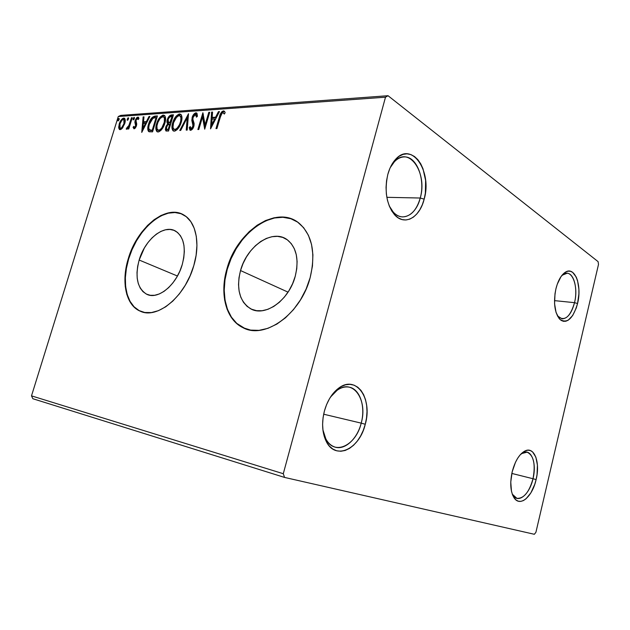 <?xml version="1.0" encoding="UTF-8"?>
<svg xmlns="http://www.w3.org/2000/svg" width="630" height="630" viewBox="0 0 630 630"><rect width="100%" height="100%" fill="white"/><g stroke="black" fill="none" stroke-linecap="round" stroke-linejoin="round"><path stroke-width="0.94" d="M420.241 198.025C427.746 173.226 409.169 145.294 394.474 161.642L390.198 167.69C394.018 160.752 398.672 157.161 404.153 156.909C416.808 156.145 425.565 179.534 420.241 198.025L386.844 197.316L420.241 198.025C416.643 210.184 410.76 216.476 402.586 216.917C397.168 216.555 392.734 212.916 389.285 206.002L393.23 212.058C402.294 222.603 416.17 214.885 420.241 198.025L424.171 199.143L420.241 198.025M387.82 174.408C389.6 167.934 392.293 162.808 395.892 159.012C412.115 141.049 432.408 171.919 424.171 199.143L422.305 204.766L419.84 209.751L416.855 213.901L413.461 217.074L409.768 219.13L405.917 219.98L402.05 219.571L398.31 217.909L394.845 215.035L391.805 211.042L389.316 206.081L387.474 200.332L386.371 194.032L386.056 187.425L386.544 180.794L387.82 174.408L389.828 168.533L392.482 163.414L395.671 159.248L399.255 156.201L403.09 154.374L407.019 153.83L410.894 154.578L414.548 156.555L417.863 159.681L420.714 163.808L423.006 168.785L425.62 180.487L425.368 193.071L424.171 199.143C419.706 217.681 404.499 226.264 394.506 214.673C386.481 204.364 384.253 190.945 387.82 174.408M361.203 423.14C368.03 399.971 353.044 378.11 337.168 390.23L330.49 397.081C336.302 389.356 342.523 386.04 349.162 387.135C360.069 389.049 365.754 406.752 361.203 423.14L323.662 414.209L361.203 423.14C357.368 438.574 345.303 450.143 335.302 447.198C328.829 445.182 324.694 439.378 322.891 429.77L325.86 438.968C334.341 456.144 356.052 445.481 361.203 423.14L365.274 424.258L361.203 423.14M324.411 411.02C327.38 400.641 332.207 392.962 338.901 387.978C356.407 374.669 372.763 398.806 365.274 424.258L363.266 430.384L360.58 436.062L357.305 441.087L353.556 445.26L349.461 448.434L345.177 450.466L340.854 451.261L336.664 450.781L332.766 449.009L329.317 446.009L326.474 441.874L324.348 436.763L323.032 430.873L322.599 424.439L323.064 417.729L324.411 411.02L326.584 404.594L329.49 398.719L332.994 393.616L336.963 389.505L341.224 386.521L345.602 384.78L349.926 384.332L354.029 385.158L357.769 387.23L360.998 390.435L363.612 394.648L365.518 399.696L366.66 405.397L366.999 411.532L366.534 417.895L365.274 424.258C359.628 448.812 335.806 460.703 326.427 441.795C322.158 433.18 321.489 422.927 324.411 411.02M533.004 478.729C536.988 463.081 531.279 448.103 522.687 452.82L521.246 453.687L527.082 452.167C533.712 455.364 535.689 464.223 533.004 478.729L511.82 473.437L533.004 478.729C529.208 492.172 523.837 498.708 516.891 498.338L512.292 494.18L513.214 495.652C518.758 503.685 529.696 493.952 533.004 478.729L536.114 479.58L533.004 478.729M512.182 471.831C514.994 461.184 519.207 454.254 524.822 451.048C534.264 445.875 540.485 462.388 536.114 479.58L534.752 484.36L530.909 492.817L526.034 498.802L523.428 500.551L520.837 501.37L518.364 501.204L516.104 500.047L514.151 497.944L512.584 494.967L511.466 491.219L510.765 482.029L512.182 471.831L515.482 462.278L517.679 458.231L520.128 454.891L525.365 450.797L527.948 450.182L530.373 450.552L532.555 451.883L535.87 457.152L537.429 465.145L537.036 474.673L536.114 479.58C532.484 496.314 520.49 507.095 514.387 498.275C510.473 492.227 509.733 483.407 512.182 471.831M574.521 302.668C578.82 286.114 571.859 268.049 563.133 274.42L561.96 275.318L567.134 273.239C574.127 273.42 577.93 289.146 574.521 302.668L554.495 300.628L574.521 302.668C571.67 313.283 567.496 318.678 561.984 318.851L557.4 315.835L558.337 316.937C565 321.324 570.394 316.567 574.521 302.668L577.553 303.518L574.521 302.668M555.928 288.808C557.975 280.736 561.031 275.271 565.078 272.396C574.678 265.419 582.27 285.327 577.553 303.518L576.269 307.999L572.694 315.504L568.205 320.197L565.827 321.237L563.472 321.324L561.228 320.442L559.196 318.623L556.054 312.448L554.565 303.691L554.998 293.738L555.928 288.808L557.282 284.177L561.047 276.546L565.677 272.026L568.095 271.168L570.441 271.278L572.638 272.341L576.261 277.113L577.553 280.618L578.891 289.194L578.891 293.95L577.553 303.518C573.024 318.827 567.102 324.08 559.787 319.276C554.534 312.693 553.25 302.534 555.928 288.808M139.159 260.032L177.432 276.019L139.159 260.032L144.412 247.905L147.995 242.526L152.043 237.864L156.421 234.092L160.965 231.368L165.525 229.785L169.919 229.43L173.982 230.336L177.558 232.478L180.487 235.801L182.653 240.18L183.96 245.464L184.338 251.441L183.763 257.875L182.259 264.505C176.613 284.965 157.941 300.187 146.735 294.265C137.309 288.406 134.781 276.995 139.159 260.032C144.931 239.431 164.272 223.752 175.809 231.234C184.133 237.274 186.283 248.362 182.259 264.505L179.881 271.058L176.723 277.263L172.919 282.862L168.627 287.627L164.036 291.367L159.327 293.95L154.681 295.273L150.302 295.305L146.333 294.068L142.947 291.627L140.238 288.091L138.309 283.61L137.222 278.35L137.009 272.53L137.663 266.348L139.159 260.032M240.526 270.553L288.036 292.139L240.526 270.553L243.038 263.56L246.44 256.938L250.63 250.905L255.457 245.692L260.749 241.479L266.325 238.439L271.987 236.699L277.515 236.345L282.712 237.4L287.359 239.857L291.273 243.645L294.289 248.63L296.265 254.63L297.1 261.418L296.761 268.719L295.25 276.231C289.099 300.352 264.868 317.339 250.559 308.739C239.463 301.376 236.124 288.642 240.526 270.553C246.897 245.991 272.64 228.343 287.359 239.849C296.541 247.472 299.171 259.599 295.25 276.231L292.619 283.65L288.981 290.65L284.484 296.958L279.326 302.305L273.719 306.471L267.9 309.314L262.111 310.732L256.575 310.684L251.504 309.204L247.086 306.369L243.479 302.305L240.802 297.195L239.132 291.225L238.534 284.634L239.006 277.665L240.526 270.553M295.257 220.634C272.034 207.333 236.526 234.202 227.288 269.183L226.894 269.002C236.636 231.525 276.412 204.317 298.959 223.099C312.204 234.754 315.937 252.929 310.157 277.633L312.456 266.033L312.913 254.796L311.527 244.401L308.393 235.258L303.676 227.737L297.604 222.099L290.446 218.516L282.5 217.074L274.097 217.775L265.545 220.547L257.158 225.233L249.228 231.643L242.014 239.526L235.762 248.59L230.667 258.528L226.894 269.002L224.587 279.657L223.815 290.139L224.642 300.085L227.06 309.141L230.997 316.961L236.368 323.237L242.991 327.695L250.645 330.112L259.064 330.348L267.923 328.332L276.861 324.096L285.516 317.772L293.501 309.598L300.471 299.896L306.101 289.083L310.157 277.633C300.904 314.079 264.655 339.743 243.046 327.718C225.91 319.757 219.453 293.958 226.894 269.002L227.288 269.183C219.854 294.131 226.312 319.922 243.448 327.876L245.22 328.655M182.724 214.413C164.761 205.215 137.143 228.966 128.646 258.938L128.252 258.78C137.072 227.422 166.745 203.34 184.44 215.389C196.072 222.374 200.411 243.629 193.812 265.569L196.103 255.355L196.938 245.464L196.292 236.321L194.221 228.28L190.827 221.666L186.283 216.712L180.786 213.57L174.573 212.334L167.887 212.995L160.996 215.484L154.137 219.697L147.57 225.43L141.498 232.478L136.143 240.573L131.678 249.448L128.252 258.78L125.984 268.262L124.96 277.562L125.236 286.359L126.803 294.336L129.638 301.187L133.662 306.652L138.75 310.48L144.735 312.488L151.389 312.567L158.477 310.653L165.706 306.802L172.778 301.124L179.4 293.84L185.275 285.24L190.15 275.68L193.812 265.569C185.291 296.604 157.169 319.615 140.246 311.189C125.89 305.385 121.023 281.854 128.252 258.78L128.646 258.938C121.425 282.012 126.291 305.534 140.655 311.338L141.404 311.637M32.839 398.719L284.555 477.422L534.358 534.287L535.917 532.279L598.5 264.419L598.098 261.639L388.041 95.713L120.755 115.385L118.267 116.534L385.489 97.193L283.287 473.721L31.5 395.861L118.267 116.534L31.5 395.861L32.839 398.719L31.5 395.861L283.287 473.721L284.555 477.422L534.358 534.287L535.917 532.279L598.5 264.419L598.098 261.639L388.041 95.713L385.489 97.193L283.287 473.721L284.555 477.422L32.839 398.719M122.748 127.669L125.087 122.165L124.779 118.527L123.732 118.078L122.362 118.692L119.984 122.023L118.668 127.024L119.59 129.552L120.795 129.481L122.133 128.433L124.709 123.645C125.488 121.22 125.425 119.432 124.535 118.275L123.732 118.078C121.677 118.873 120.172 120.85 119.22 123.992L118.708 127.914L119.393 129.434L120.149 129.638L122.748 127.669M132.268 117.676L131.497 117.723L128.654 126.165L126.173 128.922L127.142 129.071L128.536 127.339L128.016 129L128.78 128.961L132.268 117.676L131.497 117.723L129.016 125.394L126.906 127.701L126.394 129.205L128.536 127.339L128.016 129L128.78 128.961L132.268 117.676M134.048 128.859L135.198 128.166L136.269 126.315L136.741 124.047L135.883 120.653L137.017 118.676L137.773 118.566L138.167 119.605L138.939 118.519L138.261 117.172L136.773 117.645L135.261 120.188L134.899 122.448L135.773 125.362L134.804 127.299L134.159 127.362L133.812 126.331L133.056 127.331L134.048 128.859L136.45 125.787L136.741 124.047L135.962 120.369L137.466 118.479L138.167 119.605L138.939 118.519L137.812 117.093L135.166 120.48L134.883 122.212L135.655 125.89L134.434 127.465L133.812 126.331L133.056 127.331L134.048 128.859M154.956 116.093L152.003 117.55L149.066 122.677L147.782 129.307L148.2 130.938L149.145 131.764L152.554 131.851L157.405 115.92L154.956 116.093L157.256 116.408L154.956 116.093C151.987 116.865 149.861 119.527 148.593 124.063C147.483 127.307 147.499 129.78 148.641 131.489L152.554 131.851L157.405 115.92L154.956 116.093M173.447 114.802L169.746 115.613L167.296 119.708L166.958 122.157L167.761 123.732L166.052 126.252L165.344 129.481L166.013 130.961L168.541 131.032L173.447 114.802L171.258 114.951C169.431 115.463 168.115 117.046 167.296 119.708C166.706 121.629 166.863 122.976 167.761 123.732L165.698 127.228L165.84 130.859L168.541 131.032L173.447 114.802M188.504 113.754L179.778 130.457L180.723 130.41L187.236 117.731L186.236 130.126L187.197 130.079L188.504 113.754L179.778 130.457L180.723 130.41L187.236 117.731L186.236 130.126L187.197 130.079L188.504 113.754M208.806 112.337L205.073 124.897L202.891 112.746L197.883 129.536L198.789 129.489L202.521 116.944L204.703 129.181L209.727 112.274L208.806 112.337L209.57 112.786L208.806 112.337L205.073 124.897L202.891 112.746L197.883 129.536L198.789 129.489L202.521 116.944L204.703 129.181L209.727 112.274L208.806 112.337M220.295 117.141L222.185 112.998L223.209 112.683L224.296 114.054L225.162 112.699L224.556 111.408L223.422 110.888L221.965 111.589L220.768 113.227L215.98 128.607L216.925 128.559L220.295 117.141C220.626 115.07 221.5 113.565 222.91 112.644L224.296 114.054L225.162 112.699L224.359 111.203L223.422 110.888C221.28 111.912 219.949 113.959 219.405 117.03L215.98 128.607L216.925 128.559L220.295 117.141M210.538 128.882L219.476 111.589L218.452 111.66L215.594 117.204L212.2 117.424L212.57 112.069L211.57 112.14L210.538 128.882L219.476 111.589L218.452 111.66L215.594 117.204L212.2 117.424L212.57 112.069L211.57 112.14L210.538 128.882M195.906 112.817L194.166 113.833L192.252 117.078L191.811 120.385L193.071 125.858L191.41 128.559L190.662 128.425L190.228 126.559L189.236 127.622L190.244 130.284L192.575 128.937L194.016 125.653L194.087 123.401L192.811 119.054L193.41 116.432L195.465 114.518L196.316 115.447L196.45 117.172L197.426 116.274L197.025 113.439L195.906 112.817C194.15 113.439 192.89 114.991 192.126 117.471L192.93 126.441L191.134 128.614L190.228 126.559L189.236 127.622L189.969 130.126L190.614 130.323C192.134 129.819 193.205 128.481 193.843 126.315L194.142 123.803L192.811 119.054L193.008 117.44L195.465 114.518L196.45 117.172L197.426 116.274L196.725 113.069L195.906 112.817M181.267 122.212L181.991 117.944L181.172 114.66L179.007 114.054L176.337 115.952L173.793 119.897L172.297 124.283L172.006 128.386L173.006 130.709L174.919 131.064L177.164 129.615L179.518 126.386L181.267 122.212C182.361 118.731 182.227 116.117 180.873 114.361L179.518 113.967C176.313 115.235 174.03 118.18 172.683 122.811C171.557 126.323 171.683 128.977 173.069 130.756L174.408 131.142C177.621 129.874 179.912 126.898 181.267 122.212M164.871 123.204L165.603 119.015L164.839 115.786L162.761 115.195L160.178 117.054L157.697 120.921L156.224 125.228L155.909 129.252L156.854 131.536L158.697 131.883L160.863 130.465L163.154 127.299L164.871 123.204C165.958 119.755 165.847 117.172 164.517 115.463L163.257 115.109C160.162 116.353 157.941 119.243 156.61 123.779C155.484 127.268 155.602 129.882 156.949 131.615L158.193 131.969C161.304 130.717 163.524 127.803 164.871 123.204M141.742 132.402L149.877 116.448L149.011 116.503L146.396 121.621L143.506 121.803L143.994 116.857L143.136 116.912L141.742 132.402L149.877 116.448L149.011 116.503L146.396 121.621L143.506 121.803L143.994 116.857L143.136 116.912L141.742 132.402M134.363 118.597L134.355 117.456L133.804 117.495L133.088 119.826L134.19 119.046L134.119 117.353L133.08 118.684L133.135 119.873L134.363 118.597M128.496 118.999L128.496 117.865L127.953 117.904L127.236 120.22L128.496 118.999L128.26 117.763L127.236 119.086L127.284 120.267L128.496 118.999M119.109 119.637L119.117 118.519L118.582 118.558L117.873 120.842L119.109 119.637L118.889 118.416L117.873 119.724L117.928 120.897L119.109 119.637M135.922 123.827L135.371 123.748L136.104 124.157L135.615 122.622L134.883 122.212L135.615 122.622L135.804 121.236L135.93 123.834M181.172 213.759L174.959 212.523L168.273 213.176L161.382 215.673L154.523 219.878L147.956 225.611L141.892 232.651L136.537 240.747L132.072 249.614L128.646 258.938L126.386 268.419L125.362 277.72L125.63 286.516L127.205 294.486L130.04 301.337L134.064 306.794L139.159 310.621M140.246 311.189L141.38 311.63M290.832 218.728L282.886 217.287L274.483 217.988L265.939 220.752L257.552 225.438L249.622 231.84L242.408 239.715L236.155 248.779L231.06 258.709L227.288 269.183L224.981 279.83L224.217 290.312L225.044 300.258L227.461 309.306L231.407 317.126L236.77 323.395L245.196 328.647M385.489 97.193L118.267 116.534L120.755 115.385L388.041 95.713L385.489 97.193M216.87 128.559L220.146 117.487L219.405 117.03L220.146 117.487C220.681 114.416 222.02 112.368 224.154 111.345L223.422 110.888L224.516 111.368L222.705 112.053L221.225 114.298L216.87 128.559M211.255 127.496L212.302 112.597L211.57 112.14L212.538 112.581L211.255 127.496M212.94 117.873L212.2 117.424L212.94 117.873L216.334 117.66L215.594 117.204L216.334 117.66L219.193 112.124L218.452 111.66L219.201 112.116L216.334 117.66L212.94 117.873M212.428 125.22L215.413 119.432L214.673 118.976L215.413 119.432L212.428 125.22L211.68 124.779L212.074 119.141L214.673 118.976L211.68 124.779L212.428 125.22M205.01 128.142L203.262 117.393L202.521 116.944L203.262 117.393L205.01 128.142M198.773 129.489L203.332 114.188L198.773 129.489M205.813 125.338L205.073 124.897L205.813 125.338L209.57 112.786L205.813 125.338M197.151 116.526L196.481 114.999L197.151 116.526M190.386 130.158L189.977 128.055L189.236 127.622L189.977 128.055L190.355 127.654L190.268 129.89M190.874 128.575L191.882 129.048L191.134 128.614L191.882 129.048L193.064 128.181L191.874 129.048M193.662 126.866L192.93 126.441L193.662 126.866M192.52 120.149L193.875 125.74L193.717 126.709L193.78 124.748L192.441 122.716L193.182 123.157L192.867 117.912L192.126 117.471L192.945 117.676L192.56 119.432M193.796 115.763L196.647 113.266L195.473 113.754L193.796 115.763M187.023 130.087L187.976 118.172L187.236 117.731L187.976 118.172L187.023 130.087M187.268 117.755L188.354 115.652L187.268 117.755M173.486 130.859L173.683 131.071C172.518 129.449 172.352 127.11 173.195 124.063L172.675 127.528L173.171 130.347M173.4 123.228L172.683 122.811L173.4 123.228M175.88 117.936L180.259 114.408L179.518 113.967L181.007 114.479L178.117 115.377L175.88 117.936M180.503 116.18L181.668 118.275L181.416 121.7C181.999 119.314 181.802 117.534 180.818 116.369L180.503 116.18M179.07 127.15L176.471 129.662L173.919 129.189C172.738 127.788 172.612 125.653 173.534 122.763C174.612 119.023 176.447 116.644 179.046 115.636L180.085 115.936C181.188 117.345 181.29 119.456 180.4 122.275L181.117 122.693L180.4 122.275C179.314 126.031 177.471 128.433 174.872 129.465L175.62 129.89L179.07 127.158M175.416 129.89L174.88 129.748M174.242 129.37L175.62 129.89M166.399 131.079L166.359 127.945L166.399 131.079M166.415 127.638L165.698 127.228L166.415 127.638M167.919 124.756L168.501 124.157L167.761 123.732L168.501 124.157L167.95 120.448L167.698 122.582L168.501 124.157L167.919 124.756M169.273 122.858L170.974 122.968L168.139 122.07L168.013 120.117L167.296 119.708L168.013 120.117L168.131 119.653C168.809 117.668 169.809 116.652 171.139 116.581L172.801 116.928L172.1 116.519L169.856 122.566L170.588 122.992M169.131 117.676L171.99 115.385L171.258 114.951L173.297 115.298L170.793 115.818L169.131 117.676M169.927 123.007L169.454 122.937M168.068 129.874L168.903 129.835L167.328 129.457L168.068 129.874M168.202 129.41L166.643 129.292L166.548 127.15C167.163 125.268 168.092 124.299 169.344 124.228L170.478 124.614L169.777 124.204L168.202 129.41L168.911 129.811L166.525 129.174L166.422 127.622L167.698 124.984L169.777 124.204L168.202 129.41M170.982 122.952L170.281 122.543L170.982 122.952M168.572 122.456L168.131 119.653L168.635 118.44L169.824 116.975L172.1 116.519L170.281 122.543L168.572 122.456M157.343 131.678L157.547 131.906C156.484 130.457 156.295 128.347 156.972 125.583L156.587 128.41L157.051 131.182M157.295 124.173L156.61 123.779L157.295 124.173M159.981 118.668L163.989 115.534L163.257 115.109L164.674 115.597L161.926 116.487L159.981 118.668L161.965 116.975L163.753 117.015C164.832 118.393 164.926 120.472 164.036 123.267L164.729 123.661L164.036 123.267C162.965 126.953 161.17 129.307 158.658 130.323L157.784 130.071C156.618 128.717 156.5 126.606 157.421 123.74C158.492 120.062 160.28 117.731 162.784 116.747L163.831 117.078L164.391 118.03L164.343 122.11L161.91 127.78L160.335 129.528L158.658 130.323L159.406 130.733L157.114 129.15L156.909 126.016L157.823 122.574L159.965 118.692M164.202 117.274L165.32 119.338L165.178 122.078L164.202 117.274M162.469 128.441L159.406 130.733L162.469 128.441M159.209 130.733L158.697 130.599M158.051 130.221L159.406 130.733M149.145 131.764L148.641 131.489L149.145 131.764M149.294 131.812C148.397 130.536 148.247 128.678 148.861 126.252L148.522 129.725L149.294 131.812M149.759 130.087L149.523 129.961C148.522 128.662 148.475 126.685 149.389 124.023L150.515 121.188L152.421 118.597L154.673 117.715L156.775 117.991L156.098 117.605L152.239 130.252L149.751 130.087L152.909 130.67L149.145 129.552L148.735 127.496L149.263 124.464L148.593 124.063L149.263 124.449L152.94 118.212L156.098 117.605L152.239 130.252L152.925 130.638L150.491 130.505M151.523 119.574C152.822 117.55 154.208 116.526 155.689 116.511L153.232 117.503L151.523 119.574M142.545 130.827L143.868 117.33L143.136 116.912L143.947 117.33L142.545 130.827M144.238 122.22L143.506 121.803L147.018 122.047L144.238 122.22M147.05 121.992L146.396 121.621L147.05 121.992M149.656 116.873L149.011 116.503L149.656 116.873M142.837 128.607L143.349 123.393L146.215 123.622L145.569 123.26L142.837 128.607L143.49 128.969L142.837 128.607L143.349 123.393L145.569 123.26L142.837 128.607M134.135 128.851L133.056 127.331L133.796 127.732L134.111 127.315L134.103 128.78M134.82 127.677L135.568 127.677L135.088 127.866M136.293 126.244L135.655 125.89L136.293 126.244M136.237 124.394L136.529 125.512L135.789 124.874L136.521 125.276L136.112 124.157M135.844 120.858L135.166 120.48L135.844 120.858M136.93 118.739L138.545 117.503L137.812 117.093L138.631 117.503L136.93 118.739M138.569 119.038L137.773 118.566M133.694 119.739L133.812 119.094L133.08 118.684L133.812 119.094L134.474 117.952L133.71 119.558M129.174 127.693L128.536 127.339L129.174 127.693M126.78 129.252L126.173 128.922L126.78 129.252M127.016 129.15L127.614 128.15L127.016 129.15M128.835 127.512L129.748 125.795L129.016 125.394L129.78 125.724L128.835 127.512M130.969 121.866L130.331 121.511L130.969 121.866M132.135 118.086L131.497 117.723L132.135 118.086M127.851 120.117L127.961 119.487L127.236 119.086L127.961 119.487L128.614 118.369L127.859 119.952M119.913 129.63L118.708 127.914L119.448 128.307L119.543 126.016L119.913 129.63M119.85 124.338L119.22 123.992L119.85 124.338M122.393 119.779L124.464 118.479L123.732 118.078L124.748 118.487L122.858 119.298M124.795 120.22L125.102 122.078L124.63 120.031M122.456 128.047L121.314 128.662L120.078 128.126L119.96 123.937C120.661 121.59 121.779 120.094 123.307 119.448L123.858 119.59L123.96 123.685L124.582 124.031L123.96 123.685C123.252 126.063 122.126 127.591 120.574 128.268L121.314 128.662L122.456 128.047M118.495 120.732L118.605 120.125L117.873 119.724L118.605 120.125L119.228 119.038L118.503 120.582M212.074 119.141L214.673 118.976L211.68 124.779L212.074 119.141M173.534 122.763L176.707 116.975L178.629 115.707L180.133 115.975L180.936 117.841L180.715 121.102L179.503 124.645L177.117 128.197L175.077 129.449L173.581 128.843L172.982 127.213L173.534 122.763M119.96 123.937L121.771 120.448L123.063 119.487L124.071 119.818L123.96 123.685L121.614 127.748L120.574 128.268L119.826 127.851L119.96 123.937M394.474 161.642L395.892 159.012M337.168 390.23L338.901 387.978M522.687 452.82L524.822 451.048M563.133 274.42L565.078 272.396M148.215 294.832L146.735 294.265M253.654 310.031L250.559 308.739M243.448 327.876L243.046 327.718M558.337 316.937L559.787 319.276M513.214 495.652L514.387 498.275M325.86 438.968L326.427 441.795M393.23 212.058L394.506 214.673M195.914 114.66L196.654 115.101M173.069 130.756L173.534 131.024M180.085 115.936L180.818 116.369M166.793 129.378L167.383 129.709M156.949 131.615L157.374 131.851M163.753 117.015L164.493 117.448M134.285 127.449L134.938 127.803M127.095 127.866L127.772 128.244M120.236 128.213L120.81 128.528M123.858 119.59L124.582 119.999"/></g></svg>
